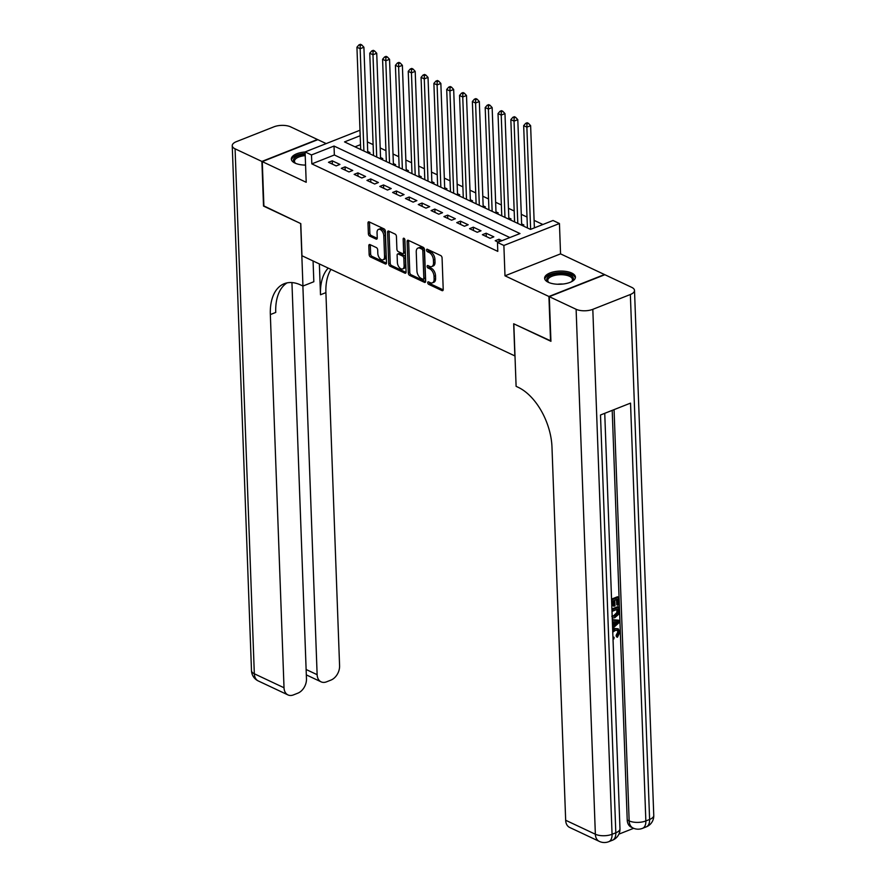 <?xml version="1.0" encoding="UTF-8"?>
<svg xmlns="http://www.w3.org/2000/svg" width="886" height="886" viewBox="0 0 886 886"><rect width="100%" height="100%" fill="white"/><g stroke="black" fill="none" stroke-linecap="round" stroke-linejoin="round"><path stroke-width="1.33" d="M427.728 282.678A1.362 0.786 -111.6 0 0 428.658 284.328L442.025 290.619A1.938 1.119 -111.6 0 0 442.679 290.663A1.938 1.119 -111.6 0 0 443.221 289.456L442.07 257.904A1.938 1.119 -111.6 0 0 440.741 255.567L427.362 249.276A1.362 0.786 -111.6 0 0 426.908 249.232A1.362 0.786 -111.6 0 0 426.531 250.085A1.362 0.786 -111.6 0 0 427.462 251.724L429.189 252.543A6.202 3.577 -111.6 0 1 433.42 260.041L433.52 262.677A6.202 3.577 -111.6 0 1 431.77 266.553A6.202 3.577 -111.6 0 1 429.699 266.387L427.96 265.567A1.362 0.786 -111.6 0 0 427.506 265.534A1.362 0.786 -111.6 0 0 427.13 266.387A1.362 0.786 -111.6 0 0 428.06 268.026L429.788 268.835A6.202 3.577 -111.6 0 1 434.018 276.343L434.118 278.968A6.202 3.577 -111.6 0 1 432.368 282.844A6.202 3.577 -111.6 0 1 430.297 282.689L428.558 281.87A1.362 0.786 -111.6 0 0 428.104 281.837A1.362 0.786 -111.6 0 0 427.728 282.678M429.234 282.191A1.362 0.786 -111.6 0 0 430.153 283.73L443.199 289.866M428.038 249.586A1.362 0.786 -111.6 0 0 428.957 251.126L430.685 251.945L429.189 252.543M428.636 265.889A1.362 0.786 -111.6 0 0 429.555 267.428L431.283 268.248L429.788 268.835M305.083 151.993A15.416 6.579 -2.1 0 0 291.328 159.059A15.416 6.579 -2.1 0 0 295.016 163.113A15.416 6.579 -2.1 0 0 305.57 165.095M548.312 282.291A15.416 6.579 -2.1 0 0 565.467 283.664A15.416 6.579 -2.1 0 0 575.424 277.096A15.416 6.579 -2.1 0 0 571.736 273.043A15.416 6.579 -2.1 0 0 554.581 271.67A15.416 6.579 -2.1 0 0 544.624 278.226A15.416 6.579 -2.1 0 0 548.312 282.291M370.005 244.591A1.938 1.119 -111.6 0 0 369.362 244.536A1.938 1.119 -111.6 0 0 368.809 245.754L369.141 254.603A1.938 1.119 -111.6 0 0 370.459 256.94L385.31 263.939A1.938 1.119 -111.6 0 0 385.964 263.984A1.938 1.119 -111.6 0 0 386.506 262.777L385.355 231.224A1.938 1.119 -111.6 0 0 384.026 228.876L369.174 221.888A1.938 1.119 -111.6 0 0 368.532 221.843A1.938 1.119 -111.6 0 0 367.978 223.05L368.377 233.738A1.938 1.119 -111.6 0 0 369.695 236.086L376.052 239.076A1.938 1.119 -111.6 0 0 376.705 239.131A1.938 1.119 -111.6 0 0 377.248 237.924L377.048 232.619A5.183 2.99 -111.6 0 1 378.51 229.374A5.183 2.99 -111.6 0 1 381.921 230.881A5.183 2.99 -111.6 0 1 383.793 235.787L384.546 256.552A5.183 2.99 -111.6 0 1 383.084 259.797A5.183 2.99 -111.6 0 1 379.684 258.291A5.183 2.99 -111.6 0 1 377.813 253.385L377.691 249.93A1.938 1.119 -111.6 0 0 376.362 247.582L370.005 244.591M509.849 237.548L334.354 154.984L311.828 163.877L311.495 154.95L305.083 151.938L359.982 130.242M550.926 340.977L513.681 323.778L514.855 355.917L301.96 255.744L300.786 223.604L263.906 206.261L262.267 161.617L306.202 182.283L305.083 151.938M550.549 341.121L548.921 296.489L604.485 274.538L560.55 253.872L559.443 223.516L503.879 245.466L497.467 242.443L519.993 233.55L334.022 146.046L311.495 154.95M560.55 253.872L504.987 275.812L548.921 296.489M504.987 275.812L503.879 245.466M311.828 163.877L497.788 251.369L497.467 242.443M408.291 273.021A1.938 1.119 -111.6 0 0 409.609 275.369L424.472 282.357A1.938 1.119 -111.6 0 0 425.114 282.401A1.938 1.119 -111.6 0 0 425.657 281.194L424.505 249.642A1.938 1.119 -111.6 0 0 423.187 247.305L408.324 240.316A1.938 1.119 -111.6 0 0 407.682 240.261A1.938 1.119 -111.6 0 0 407.128 241.468L408.291 273.021L409.786 272.423A1.938 1.119 -111.6 0 0 411.115 274.771L425.634 281.604M404.891 273.143L390.039 266.154A1.938 1.119 -111.6 0 1 388.71 263.806L387.559 232.265A1.938 1.119 -111.6 0 1 388.101 231.047A1.938 1.119 -111.6 0 1 388.755 231.102L395.112 234.092A1.938 1.119 -111.6 0 1 396.43 236.44L396.906 249.232A1.938 1.119 -111.6 0 0 398.224 251.58L402.443 253.562A1.938 1.119 -111.6 0 0 403.086 253.617A1.938 1.119 -111.6 0 0 403.639 252.399L403.152 239.076A1.362 0.786 -111.6 0 1 403.529 238.234A1.362 0.786 -111.6 0 1 404.415 238.633A1.362 0.786 -111.6 0 1 404.913 239.907L406.087 271.98A1.938 1.119 -111.6 0 1 405.544 273.198A1.938 1.119 -111.6 0 1 404.891 273.143L405.976 272.711M326.181 143.598L317.83 139.667L262.267 161.617M368.465 153.156L369.971 152.569L367.723 151.506M381.29 159.192L382.796 158.605L380.548 157.542M394.115 165.228L395.621 164.63L393.373 163.578M406.94 171.264L408.446 170.666L406.198 169.614M419.765 177.3L421.271 176.702L419.023 175.649M432.589 183.324L434.096 182.737L431.847 181.685M445.414 189.36L446.921 188.773L444.672 187.71M458.239 195.396L459.745 194.809L457.497 193.746M471.064 201.432L472.57 200.834L470.322 199.782M483.889 207.468L485.395 206.87L483.147 205.818M496.714 213.504L498.22 212.906L495.972 211.854M509.55 219.529L511.045 218.942L508.797 217.89M522.375 225.565L523.87 224.978L521.621 223.914M501.974 240.671L498.962 239.253L495.208 240.737L498.22 242.144M482.383 234.701L490.08 238.323L493.834 236.839L486.137 233.217L482.383 234.701M469.558 228.666L477.255 232.287L481.009 230.803L473.312 227.181L469.558 228.666M456.733 222.63L464.43 226.251L468.185 224.767L460.487 221.146L456.733 222.63M443.908 216.605L451.605 220.215L455.36 218.742L447.663 215.121L443.908 216.605M431.083 210.569L438.78 214.19L442.535 212.706L434.838 209.085L431.083 210.569M418.258 204.533L425.956 208.155L429.71 206.671L422.013 203.049L418.258 204.533M405.434 198.497L413.131 202.119L416.885 200.635L409.188 197.013L405.434 198.497M392.609 192.461L400.306 196.083L404.06 194.599L396.363 190.977L392.609 192.461M379.784 186.425L387.481 190.047L391.235 188.563L383.538 184.941L379.784 186.425M366.959 180.39L374.656 184.011L378.411 182.527L370.713 178.917L366.959 180.39M354.134 174.365L361.831 177.986L365.586 176.502L357.889 172.881L354.134 174.365M341.309 168.329L349.006 171.95L352.761 170.466L345.064 166.845L341.309 168.329M339.936 164.431L332.239 160.809L328.485 162.293L336.182 165.915L339.936 164.431M542.885 224.501L534.103 220.37M527.015 217.037L521.278 214.334M514.19 211.001L508.453 208.299M501.365 204.965L495.628 202.263M488.54 198.929L482.804 196.227M475.716 192.893L469.979 190.191M462.891 186.857L457.143 184.155M450.066 180.833L444.318 178.13M437.241 174.797L431.493 172.094M424.416 168.761L418.668 166.059M411.591 162.725L405.843 160.023M398.766 156.689L393.019 153.987M385.942 150.653L380.194 147.951M373.117 144.628L367.369 141.937M360.513 144.651L354.998 146.821M367.391 141.926L367.059 133M360.181 135.713L344.532 141.904L530.504 229.396L553.03 220.492L559.443 223.516M334.354 154.984L334.022 146.046M498.962 239.253L499.062 241.812M486.137 233.217L486.259 236.529M473.312 227.181L473.434 230.493M460.487 221.146L460.609 224.457M447.663 215.121L447.784 218.421M434.838 209.085L434.96 212.385M422.013 203.049L422.135 206.349M409.188 197.013L409.31 200.325M396.363 190.977L396.485 194.289M383.538 184.941L383.66 188.253M370.713 178.917L370.835 182.217M357.889 172.881L358.01 176.181M345.064 166.845L345.186 170.145M332.239 160.809L332.361 164.12M432.368 282.844L433.874 282.257A6.202 3.577 -111.6 0 0 435.613 278.381L434.118 278.968M431.283 268.248A6.202 3.577 -111.6 0 1 435.524 275.745L435.613 278.381M431.77 266.553L433.276 265.955A6.202 3.577 -111.6 0 0 435.026 262.079L433.52 262.677M430.685 251.945A6.202 3.577 -111.6 0 1 434.926 259.454L435.026 262.079M408.656 240.471A1.938 1.119 -111.6 0 0 408.634 240.881L409.786 272.423M422.987 279.245A1.362 0.786 -111.6 0 0 423.442 279.289A1.362 0.786 -111.6 0 0 423.829 278.437L422.81 250.749A1.362 0.786 -111.6 0 0 421.891 249.099L420.064 248.246A6.202 3.577 -111.6 0 0 417.982 248.08A6.202 3.577 -111.6 0 0 416.243 251.956L416.929 270.883A6.202 3.577 -111.6 0 0 421.171 278.392L422.987 279.245M424.494 278.658A1.362 0.786 -111.6 0 0 424.948 278.691A1.362 0.786 -111.6 0 0 425.335 277.839L423.829 278.437M417.982 248.08L419.488 247.493A6.202 3.577 -111.6 0 1 421.559 247.648L423.386 248.512A1.362 0.786 -111.6 0 1 424.316 250.151L425.335 277.839M406.065 272.401L391.534 265.556L390.039 266.154M389.076 231.257A1.938 1.119 -111.6 0 0 389.054 231.667L390.217 263.22A1.938 1.119 -111.6 0 0 391.534 265.556M403.086 253.617L404.592 253.019A1.938 1.119 -111.6 0 0 405.135 251.812L404.669 239.01M397.382 262.511A5.183 2.99 -111.6 0 0 399.265 267.406A5.183 2.99 -111.6 0 0 402.665 268.923A5.183 2.99 -111.6 0 0 404.127 265.678L403.85 258.358A1.938 1.119 -111.6 0 0 402.532 256.01L398.312 254.027A1.938 1.119 -111.6 0 0 397.67 253.983A1.938 1.119 -111.6 0 0 397.116 255.19L397.382 262.511M402.665 268.923L404.16 268.325A5.183 2.99 -111.6 0 0 405.622 265.08L404.127 265.678M397.67 253.983L399.165 253.385A1.938 1.119 -111.6 0 1 399.819 253.44L404.038 255.423A1.938 1.119 -111.6 0 1 405.356 257.771L405.622 265.08M383.084 259.797L384.59 259.199A5.183 2.99 -111.6 0 0 386.052 255.965L384.546 256.552M378.51 229.374L380.016 228.787A5.183 2.99 -111.6 0 1 383.416 230.294A5.183 2.99 -111.6 0 1 385.288 235.189L386.052 255.965M369.506 222.043A1.938 1.119 -111.6 0 0 369.484 222.464L369.872 233.151A1.938 1.119 -111.6 0 0 371.201 235.499L377.226 238.334M370.337 244.746A1.938 1.119 -111.6 0 0 370.315 245.156L370.636 254.005A1.938 1.119 -111.6 0 0 371.965 256.353L386.484 263.186M534.38 227.868L530.625 125.679L526.871 127.163L523.67 125.646L527.414 227.946M530.625 229.352L526.871 127.163L526.948 123.94L528.455 123.342L527.17 122.744L525.675 123.342L526.948 123.94M523.67 125.646L525.675 123.342M528.455 123.342L530.625 125.679M548.988 282.59A13.334 5.693 177.9 0 1 548.423 282.213A13.334 5.693 177.9 0 1 549.896 275.723A13.334 5.693 177.9 0 1 564.526 273.586A13.334 5.693 177.9 0 1 571.924 281.349A13.334 5.693 177.9 0 1 571.392 281.77M571.47 281.715A12.349 5.272 -2.1 0 0 572.456 279.533A12.349 5.272 -2.1 0 0 564.227 274.893A12.349 5.272 -2.1 0 0 547.769 280.441A12.349 5.272 -2.1 0 0 548.91 282.545M575.313 278.016A15.317 6.534 -2.1 0 0 565.19 272.777A15.317 6.534 -2.1 0 0 544.801 279.134M305.138 153.466A15.317 6.534 -2.1 0 0 291.505 159.956M295.691 163.412A13.334 5.693 177.9 0 1 295.127 163.035A13.334 5.693 177.9 0 1 305.172 154.308M305.216 155.626A12.349 5.272 -2.1 0 0 294.473 161.263A12.349 5.272 -2.1 0 0 295.614 163.367M612.935 636.846L614.098 637.322L613.854 638.95L613.012 638.939M612.658 629.27L614.175 628.451L618.24 628.794L619.934 632.072L617.464 637.244L616.434 636.757L616.113 635.351L617.863 631.928L617.232 630.101M612.304 619.691L618.373 620.156L619.392 620.632L619.458 622.337L612.625 628.373M611.55 599.113L617.509 596.765L618.539 597.242L618.816 604.795L617.775 605.204L616.745 604.728L616.556 599.556M617.775 605.204L617.553 599.169L614.784 600.254L614.984 605.891L612.924 605.814L612.747 601.062M618.893 834.136L633.667 828.299M599.324 841.401A11.85 11.85 0 0 0 608.726 841.7A11.85 6.833 68.4 0 0 612.06 834.291A11.85 5.061 177.9 0 1 595.359 834.235A11.85 8.262 115.2 0 0 599.324 841.401L569.632 827.435A11.85 8.262 -64.8 0 1 565.667 820.259L595.359 834.235L576.11 309.28A11.85 5.061 -2.1 0 0 592.812 309.336L612.06 834.291L615.814 832.807L600.498 414.991L630.533 403.119L645.85 820.945A11.85 5.061 177.9 0 1 629.149 820.89A11.85 8.262 115.2 0 0 633.102 828.056L631.186 827.147A11.85 8.262 -64.8 0 1 627.222 819.982L629.149 820.89L614.064 409.631M612.204 410.362L627.222 819.982M611.905 609.003L617.874 606.644L618.904 607.131L618.384 614.552L614.762 617.686L612.248 618.085M576.11 309.28L549.298 296.666L550.937 341.309L513.814 323.833L516.106 386.329L518.277 387.359A49.395 28.474 68.4 0 1 551.978 447.076L565.667 820.259M592.812 309.336L630.356 294.506A11.85 5.061 -2.1 0 0 634.509 290.453A11.85 5.061 -2.1 0 0 631.674 287.33L604.861 274.715L549.298 296.666M613.943 606.301L613.743 600.675L611.639 601.505M611.584 599.988L618.539 597.242M611.938 609.878L618.904 607.131M611.794 616.279L614.729 616.169L617.874 613.068L617.996 611.229L617.919 609.059L611.993 611.395M612.171 616.091L613.71 615.681L616.844 612.591L616.922 609.446M614.729 616.169L613.71 615.681M617.874 613.068L616.844 612.591M617.996 611.229L616.966 610.742M612.558 626.834L613.267 626.236L613.101 621.662L612.37 621.629M612.315 620.1L619.392 620.632M616.7 621.817L614.164 621.706L614.297 625.372L618.384 621.894L616.7 621.817M613.267 626.236L612.525 625.881M614.253 624.054L617.365 621.418M612.946 637.255L614.098 637.322M617.464 637.244L617.132 635.838L618.893 632.416L617.786 630.256L615.261 630.444L612.758 632.15M618.893 632.416L617.863 631.928M617.132 635.838L616.113 635.351M612.702 630.555L615.194 628.938L614.175 628.451M615.194 628.938L618.24 628.794M263.895 205.929L300.653 223.549L302.946 286.045L300.764 285.015A49.395 28.474 -111.6 0 0 284.251 283.708A49.395 28.474 -111.6 0 0 270.341 314.574L284.018 687.757A11.85 8.262 115.2 0 0 287.983 694.923A11.85 8.262 115.2 0 0 293.421 694.912L297.851 693.162A11.85 8.262 115.2 0 0 306.467 678.886L291.937 282.579M313.068 260.971L313.832 281.737L302.946 286.045M261.891 161.44L317.454 139.49L290.641 126.875A11.85 5.061 -2.1 0 0 273.94 126.82L236.396 141.649A11.85 5.061 -2.1 0 0 232.243 145.703A11.85 5.061 -2.1 0 0 235.078 148.826L261.891 161.44L263.519 206.084M302.879 286.012L317.133 674.678A11.85 8.262 115.2 0 0 321.097 681.843A11.85 8.262 115.2 0 0 326.535 681.832L330.965 680.083A11.85 8.262 115.2 0 0 339.582 665.807L325.904 292.624A49.395 28.474 -111.6 0 1 330.976 269.399M328.23 268.104A49.395 28.474 -111.6 0 0 320.499 294.761L319.359 263.939M287.053 282.889A49.395 28.474 -111.6 0 0 275.745 312.437L270.341 314.574M521.677 225.243L517.801 119.643L514.046 121.127L510.845 119.621L514.589 221.91M517.801 223.416L514.046 121.127L514.124 117.904L515.63 117.317L514.345 116.708L512.85 117.306L514.124 117.904M510.845 119.621L512.85 117.306M515.63 117.317L517.801 119.643M508.852 219.207L504.976 113.607L501.221 115.091L498.021 113.585L501.764 215.874M504.976 217.38L501.221 115.091L501.299 111.869L502.805 111.282L501.52 110.672L500.014 111.271L501.299 111.869M498.021 113.585L500.014 111.271M502.805 111.282L504.976 113.607M496.027 213.172L492.151 107.571L488.396 109.056L485.196 107.549L488.939 209.838M492.151 211.344L488.396 109.056L488.474 105.844L489.98 105.246L488.695 104.637L487.189 105.235L488.474 105.844M485.196 107.549L487.189 105.235M489.98 105.246L492.151 107.571M483.202 207.136L479.326 101.536L475.572 103.02L472.371 101.513L476.114 203.802M479.326 205.319L475.572 103.02L475.649 99.808L477.155 99.21L475.871 98.612L474.364 99.199L475.649 99.808M472.371 101.513L474.364 99.199M477.155 99.21L479.326 101.536M470.377 201.1L466.501 95.511L462.747 96.984L459.546 95.478L463.289 197.777M466.501 199.284L462.747 96.984L462.824 93.772L464.33 93.174L463.046 92.576L461.54 93.163L462.824 93.772M459.546 95.478L461.54 93.163M464.33 93.174L466.501 95.511M457.553 195.075L453.676 89.475L449.922 90.959L446.71 89.442L450.465 191.741M453.676 193.248L449.922 90.959L449.999 87.736L451.506 87.138L450.221 86.54L448.715 87.127L449.999 87.736M446.71 89.442L448.715 87.127M451.506 87.138L453.676 89.475M444.728 189.039L440.851 83.439L437.097 84.923L433.885 83.417L437.64 185.706M440.851 187.212L437.097 84.923L437.175 81.7L438.681 81.113L437.396 80.504L435.89 81.102L437.175 81.7M433.885 83.417L435.89 81.102M438.681 81.113L440.851 83.439M431.903 183.003L428.027 77.403L424.272 78.887L421.06 77.381L424.815 179.67M428.027 181.176L424.272 78.887L424.35 75.664L425.856 75.077L424.571 74.468L423.065 75.066L424.35 75.664M421.06 77.381L423.065 75.066M425.856 75.077L428.027 77.403M419.067 176.967L415.202 71.367L411.447 72.851L408.236 71.345L411.99 173.634M415.202 175.14L411.447 72.851L411.525 69.629L413.031 69.042L411.746 68.432L410.24 69.03L411.525 69.629M408.236 71.345L410.24 69.03M413.031 69.042L415.202 71.367M406.242 170.932L402.377 65.331L398.622 66.815L395.411 65.309L399.165 167.598M402.366 169.115L398.622 66.815L398.7 63.604L400.206 63.006L398.921 62.408L397.415 62.995L398.7 63.604M395.411 65.309L397.415 62.995M400.206 63.006L402.377 65.331M393.417 164.896L389.552 59.296L385.798 60.78L382.586 59.273L386.34 161.573M389.541 163.079L385.798 60.78L385.875 57.568L387.381 56.97L386.097 56.372L384.59 56.959L385.875 57.568M382.586 59.273L384.59 56.959M387.381 56.97L389.552 59.296M380.592 158.871L376.727 53.271L372.973 54.755L369.761 53.238L373.515 155.537M376.716 157.043L372.973 54.755L373.05 51.532L374.545 50.934L373.272 50.336L371.766 50.923L373.05 51.532M369.761 53.238L371.766 50.923M374.545 50.934L376.727 53.271M367.768 152.835L363.902 47.235L360.148 48.719L356.936 47.202L360.691 149.501M363.891 151.008L360.148 48.719L360.225 45.496L361.721 44.898L360.447 44.3L358.941 44.898L360.225 45.496M356.936 47.202L358.941 44.898M361.721 44.898L363.902 47.235M430.153 283.73L428.658 284.328M428.957 251.126L427.462 251.724M429.555 267.428L428.06 268.026M435.524 275.745L434.018 276.343M434.926 259.454L433.42 260.041M443.111 290.187L442.025 290.619M408.634 240.881L407.128 241.468M425.557 281.925L424.472 282.357M411.115 274.771L409.609 275.369M424.316 250.151L422.81 250.749M423.386 248.512L421.891 249.099M421.559 247.648L420.064 248.246M390.217 263.22L388.71 263.806M389.054 231.667L387.559 232.265M405.135 251.812L403.639 252.399M404.393 238.589L403.152 239.076M405.356 257.771L403.85 258.358M404.038 255.423L402.532 256.01M399.819 253.44L398.312 254.027M385.288 235.189L383.793 235.787M377.137 238.655L376.052 239.076M371.201 235.499L369.695 236.086M369.872 233.151L368.377 233.738M369.484 222.464L367.978 223.05M386.407 263.507L385.31 263.939M371.965 256.353L370.459 256.94M370.636 254.005L369.141 254.603M370.315 245.156L368.809 245.754M557.615 284.24A12.349 5.272 177.9 0 1 562.909 284.041M304.308 165.062A12.349 5.272 177.9 0 1 305.559 164.929M633.102 828.056A11.85 11.85 0 0 0 642.505 828.355A11.85 6.833 68.4 0 0 645.85 820.945L649.604 819.461L630.356 294.506M653.757 815.408A11.85 5.061 177.9 0 1 649.604 819.461A11.85 6.833 -111.6 0 1 646.259 826.871A11.85 11.85 0 0 0 653.757 815.408L634.509 290.453M619.967 828.753A11.85 5.061 177.9 0 1 615.814 832.807A11.85 6.833 -111.6 0 1 612.481 840.216A11.85 11.85 0 0 0 619.967 828.753L604.739 413.319M616.623 623.39L615.604 622.913M320.499 294.761L325.904 292.624M235.078 148.826L254.326 673.781L284.018 687.757M306.124 669.495L317.133 674.678M254.326 673.781A11.85 5.061 177.9 0 1 251.491 670.658A11.85 11.85 0 0 0 258.291 680.957A11.85 8.262 -64.8 0 1 254.326 673.781M424.948 278.691L423.442 279.289M642.505 828.355L646.259 826.871M608.726 841.7L612.481 840.216M306.323 674.888L321.097 681.843M232.243 145.703L251.491 670.658M258.291 680.957L287.983 694.923"/></g></svg>
